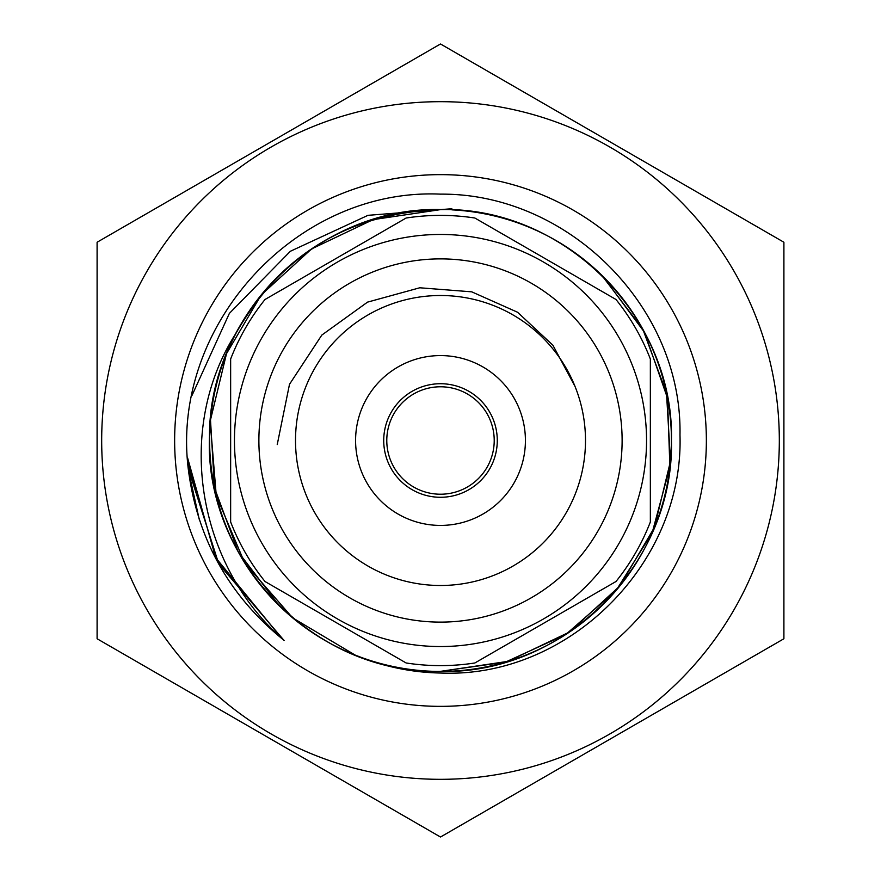 <?xml version="1.0" encoding="UTF-8"?>
<svg xmlns="http://www.w3.org/2000/svg" width="881" height="881" viewBox="0 0 881 881"><rect width="100%" height="100%" fill="white"/><g stroke="black" fill="none" stroke-linecap="round" stroke-linejoin="round"><path stroke-width="1.32" d="M440.5 646.544A206.044 206.044 0 0 0 646.544 440.5A206.044 206.044 0 0 0 440.5 234.456A206.044 206.044 0 0 0 234.456 440.5A206.044 206.044 0 0 0 440.5 646.544M440.5 665.618A225.118 225.118 0 0 0 474.87 662.975L615.995 581.504A225.118 225.118 0 0 0 650.354 521.981L650.354 359.019A225.118 225.118 0 0 0 615.995 299.496L474.87 218.025A225.118 225.118 0 0 0 406.13 218.025L265.005 299.496A225.118 225.118 0 0 0 230.646 359.019L230.646 521.981A225.118 225.118 0 0 0 265.005 581.504L406.13 662.975A225.118 225.118 0 0 0 440.5 665.618M440.5 585.491A144.991 144.991 0 0 0 585.491 440.5A144.991 144.991 0 0 0 440.5 295.509A144.991 144.991 0 0 0 295.509 440.5A144.991 144.991 0 0 0 440.5 585.491A144.991 144.991 0 0 0 585.491 440.5A144.991 144.991 0 0 0 440.5 295.509M440.5 525.417A84.917 84.917 0 0 0 525.417 440.5A84.917 84.917 0 0 0 440.5 355.583A84.917 84.917 0 0 0 355.583 440.5A84.917 84.917 0 0 0 440.5 525.417M440.5 383.72A56.78 56.78 0 0 0 383.72 440.5A56.78 56.78 0 0 0 440.5 497.28A56.78 56.78 0 0 0 497.28 440.5A56.78 56.78 0 0 0 440.5 383.72M440.5 386.781A53.719 53.719 0 0 0 386.781 440.5A53.719 53.719 0 0 0 440.5 494.219A53.719 53.719 0 0 0 494.219 440.5A53.719 53.719 0 0 0 440.5 386.781M575.051 386.484L552.905 345.231L517.587 312.259L471.731 291.831L419.774 287.779L367.542 302.128L321.807 335.088L289.497 384.314L277.24 444.564M440.368 836.95A396.45 396.45 0 0 0 440.632 836.95L783.771 638.835A396.45 396.45 0 0 0 783.903 638.615L783.903 242.385A396.45 396.45 0 0 0 783.771 242.165L440.632 44.05A396.45 396.45 0 0 0 440.368 44.05L97.229 242.165A396.45 396.45 0 0 0 97.097 242.385L97.097 638.615A396.45 396.45 0 0 0 97.229 638.835L440.368 836.95M440.5 779.322A338.822 338.822 0 0 0 779.322 440.5A338.822 338.822 0 0 0 440.5 101.678A338.822 338.822 0 0 0 101.678 440.5A338.822 338.822 0 0 0 440.5 779.322M279.563 606.117L238.211 551.88L214.512 487.953L210.493 419.896L226.527 353.622L261.228 294.937L311.544 248.949L373.081 219.633L440.5 209.623C317.094 206.352 206.407 317.116 209.568 440.5C206.396 563.884 317.105 674.637 440.5 671.399C317.105 674.659 206.396 563.873 209.568 440.5C206.407 317.138 317.094 206.33 440.5 209.634C322.864 206.209 211.11 309.33 209.689 432.989C201.936 555.845 311.279 674.549 440.5 671.366C563.895 674.648 674.593 563.873 671.432 440.5C674.593 317.116 563.895 206.352 440.5 209.612C317.149 206.374 206.44 317.05 209.568 440.434C206.363 563.818 317.061 674.626 440.5 671.41C563.895 674.604 674.593 563.895 671.432 440.5C674.593 317.105 563.906 206.396 440.5 209.568C349.691 212.861 281.645 253.893 236.35 332.644A230.932 230.932 0 0 0 440.5 671.432C563.895 674.626 674.593 563.884 671.432 440.5C674.593 317.105 563.895 206.385 440.5 209.579C323.14 206.936 216.341 306.313 210.317 423.056L216.274 495.706L244.665 562.86L292.569 617.812L355.208 655.101M451.92 209.854A230.932 230.932 0 0 1 671.366 446.215A230.932 230.932 0 0 1 440.5 671.432C317.094 674.604 206.407 563.895 209.568 440.5C206.407 317.105 317.094 206.385 440.5 209.579A230.932 230.932 0 0 0 236.031 333.161M602.637 276.061L644.551 332.401L667.49 398.091L669.901 466.985L652.127 532.928L616.26 590.281L565.866 634.43L505.54 662.072L440.5 671.355L507.919 661.367L569.456 632.051L619.772 586.063L654.473 527.367L670.507 461.104L666.488 393.047L642.789 329.109L601.437 274.883M236.35 332.644C174.042 429.201 197.322 565.778 284.123 640.41C229.655 596.492 197.785 539.943 188.512 470.751C169.383 326.939 295.609 187.543 440.5 194.139C568.014 193.049 682.511 307.029 679.978 434.961C684.152 562.97 568.697 678.722 440.5 673.029C412.209 672.489 384.843 666.906 358.402 656.29M440.5 174.636A265.864 265.864 0 0 0 174.636 440.5A265.864 265.864 0 0 0 440.5 706.364A265.864 265.864 0 0 0 706.364 440.5A265.864 265.864 0 0 0 440.5 174.636M199.205 519.261L188.512 470.751M283.715 640.047L218.785 563.95L188.314 468.67L218.785 563.95L283.715 640.047M283.308 639.683L218.18 562.772L188.127 466.589L218.18 562.772L283.308 639.683M282.9 639.309L217.574 561.593L187.95 464.496L217.574 561.593L282.9 639.309M282.493 638.945L216.979 560.415L187.796 462.404L216.979 560.415L282.493 638.945M282.096 638.582L216.396 559.237L187.664 460.323L216.396 559.237L282.096 638.582M281.689 638.207L215.812 558.058L187.543 458.23L215.812 558.058L281.689 638.207M281.292 637.844L215.57 557.508L187.51 457.58L215.57 557.508L281.292 637.844M192.113 395.217L229.368 313.394L290.378 251.272L367.983 215.327L451.865 208.731L367.983 215.327L290.378 251.272L229.368 313.394L192.113 395.217M440.5 258.882A181.618 181.618 0 0 0 258.882 440.5A181.618 181.618 0 0 0 440.5 622.118A181.618 181.618 0 0 0 622.118 440.5A181.618 181.618 0 0 0 440.5 258.882"/></g></svg>
